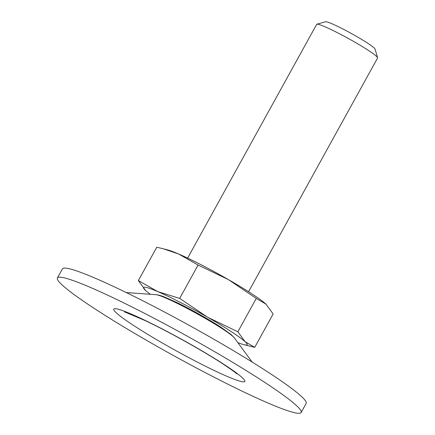 <?xml version="1.0" encoding="UTF-8"?>
<svg xmlns="http://www.w3.org/2000/svg" width="435" height="435" viewBox="0 0 435 435"><rect width="100%" height="100%" fill="white"/><g stroke="black" fill="none" stroke-linecap="round" stroke-linejoin="round"><path stroke-width="0.65" d="M198.099 265.04L179.677 298.405L207.587 317.229L237.863 331.78L245.112 341.703L254.72 347.347L273.142 313.983L265.894 304.06A59.16 5.019 -151.1 0 0 228.37 279.585L198.099 265.04L178.616 253.991L163.212 248.76L156.774 247.227L138.357 280.591L157.834 291.635A59.16 5.019 -151.1 0 0 145.475 290.395A59.16 5.019 -151.1 0 0 145.605 290.515L145.475 290.39M254.72 347.347L243.698 344.612A59.16 5.019 -151.1 0 0 245.112 341.703A59.16 5.019 -151.1 0 0 207.587 317.229A59.16 5.019 -151.1 0 0 157.834 291.635L179.677 298.405M237.863 331.78L256.28 298.415L228.37 279.585A59.16 5.019 -151.1 0 0 178.616 253.991A59.16 5.019 -151.1 0 0 167.801 249.956L163.217 248.755M266.236 304.38A59.16 5.019 -151.1 0 0 266.019 304.179A59.16 5.019 -151.1 0 0 265.894 304.06L256.28 298.415M248.57 291.727L377.585 58.007A34.8 2.953 -151.1 0 0 377.596 57.73A34.8 2.953 -151.1 0 0 368.173 50.264A34.8 2.953 -151.1 0 0 336.994 32.473A34.8 2.953 -151.1 0 0 316.887 24.213A34.8 2.953 -151.1 0 0 316.653 24.371L187.632 258.091M377.596 57.73L375.073 49.101A28.4 2.409 -151.1 0 0 367.379 43.011A28.4 2.409 -151.1 0 0 341.937 28.492A28.4 2.409 -151.1 0 0 325.532 21.75L316.887 24.213M150.265 294.277A59.16 5.019 -151.1 0 1 145.605 290.515L138.357 280.591M263.474 381.544A139.205 11.81 -151.1 0 0 133.888 307.926A139.205 11.81 -151.1 0 0 57.404 277.976A139.205 11.81 -151.1 0 0 173.565 355.591A139.205 11.81 -151.1 0 0 301.14 412.527A139.205 11.81 -151.1 0 0 263.474 381.544M301.14 412.527L306.169 403.419A139.205 11.81 -151.1 0 0 268.504 372.442A139.205 11.81 -151.1 0 0 138.917 298.818A139.205 11.81 -151.1 0 0 62.428 268.868L57.404 277.976M237.863 342.628A59.16 5.019 -151.1 0 0 243.698 344.612M224.531 364.758A74.825 6.346 -151.1 0 0 115.547 308.692A74.825 6.346 -151.1 0 0 197.735 362.301A74.825 6.346 -151.1 0 0 224.531 364.758M155.937 294.68C159.699 295.207 159.221 295.131 164.571 297.04L177.295 302.722C193.009 310.465 207.555 318.621 220.931 327.202L231.284 334.684L234.492 338.049A45.615 3.871 -151.1 0 0 222.47 328.871A45.615 3.871 -151.1 0 0 183.434 306.485A45.615 3.871 -151.1 0 0 155.937 294.68L126.264 292.554M124.486 311.846L145.312 320.649C168.535 331.622 203.085 350.887 222.725 363.79C231.175 369.451 235.852 372.795 236.749 373.823L236.738 373.812M234.492 338.049L252.11 362.023"/></g></svg>
